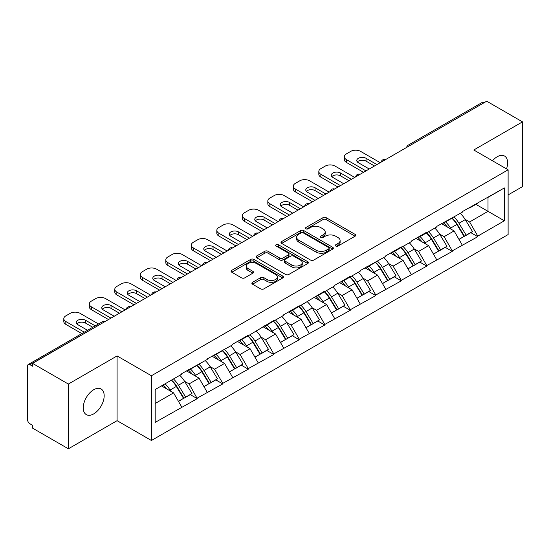 <?xml version="1.0" encoding="UTF-8"?>
<svg xmlns="http://www.w3.org/2000/svg" width="550" height="550" viewBox="0 0 550 550"><rect width="100%" height="100%" fill="white"/><g stroke="black" fill="none" stroke-linecap="round" stroke-linejoin="round"><path stroke-width="0.82" d="M335.775 246.049A1.588 0.914 0 0 0 338.023 246.049L355.073 236.211A2.269 1.313 0 0 0 355.74 235.283A2.269 1.313 0 0 0 355.073 234.355L326.191 217.683A2.269 1.313 0 0 0 322.981 217.683L305.931 227.521A1.588 0.914 0 0 0 305.463 228.174A1.588 0.914 0 0 0 305.931 228.821A1.588 0.914 0 0 0 308.179 228.821L310.386 227.549A7.26 4.194 0 0 1 320.65 227.549L323.063 228.938A7.26 4.194 0 0 1 325.188 231.901A7.26 4.194 0 0 1 323.063 234.864L320.856 236.143A1.588 0.914 0 0 0 320.389 236.789A1.588 0.914 0 0 0 320.856 237.435A1.588 0.914 0 0 0 323.097 237.435L325.304 236.163A7.26 4.194 0 0 1 335.576 236.163L337.982 237.552A7.26 4.194 0 0 1 340.113 240.515A7.26 4.194 0 0 1 337.982 243.478L335.775 244.757A1.588 0.914 0 0 0 335.314 245.403A1.588 0.914 0 0 0 335.775 246.049L335.775 244.757M93.706 389.723A14.795 8.546 -60 0 1 101.104 388.987A14.795 8.546 -60 0 1 103.373 400.84A14.795 8.546 -60 0 1 93.706 413.882A14.795 8.546 -60 0 1 86.309 414.618A14.795 8.546 -60 0 1 84.04 402.758A14.795 8.546 -60 0 1 93.706 389.723M492.47 160.779A14.795 8.546 -60 0 1 497.159 156.784A14.795 8.546 -60 0 1 504.556 156.056A14.795 8.546 -60 0 1 506.516 168.884M252.539 282.343A2.269 1.313 0 0 0 251.873 283.271A2.269 1.313 0 0 0 252.539 284.199L260.638 288.874A2.269 1.313 0 0 0 263.849 288.874L282.782 277.942A2.269 1.313 0 0 0 283.449 277.014A2.269 1.313 0 0 0 282.782 276.093L253.901 259.414A2.269 1.313 0 0 0 250.69 259.414L231.756 270.346A2.269 1.313 0 0 0 231.096 271.274A2.269 1.313 0 0 0 231.756 272.202L241.546 277.853A2.269 1.313 0 0 0 244.757 277.853L252.856 273.171A2.269 1.313 0 0 0 253.522 272.243A2.269 1.313 0 0 0 252.856 271.322L248.002 268.517A6.071 3.506 0 0 1 246.228 266.042A6.071 3.506 0 0 1 249.975 262.804A6.071 3.506 0 0 1 256.589 263.56L275.605 274.539A6.071 3.506 0 0 1 277.379 277.014A6.071 3.506 0 0 1 273.632 280.252A6.071 3.506 0 0 1 267.018 279.496L263.849 277.668A2.269 1.313 0 0 0 260.638 277.668L252.539 282.343L252.539 284.199L260.638 279.551L260.638 277.668M117.081 355.933L68.372 384.058L32.567 363.385L486.702 101.2L522.5 121.866L473.784 149.992L508.118 169.812L151.415 375.753L117.081 355.933L117.081 420.674L151.415 440.495L151.415 375.753M310.544 260.061A2.269 1.313 0 0 0 313.754 260.061L332.688 249.129A2.269 1.313 0 0 0 333.355 248.208A2.269 1.313 0 0 0 332.688 247.28L303.806 230.601A2.269 1.313 0 0 0 300.596 230.601L281.662 241.532A2.269 1.313 0 0 0 280.995 242.461A2.269 1.313 0 0 0 281.662 243.389L310.544 260.061M276.76 246.393A1.588 0.914 0 0 1 278.369 246.62L278.369 244.729L307.739 261.683A2.269 1.313 0 0 1 308.399 262.611A2.269 1.313 0 0 1 307.739 263.539L288.805 274.471A2.269 1.313 0 0 1 285.594 274.471L256.712 257.792L256.712 255.942A2.269 1.313 0 0 0 256.046 256.871A2.269 1.313 0 0 0 256.712 257.792M256.712 255.942L264.811 251.261A2.269 1.313 0 0 1 268.022 251.261L279.737 258.026A2.269 1.313 0 0 0 282.947 258.026L288.324 254.925A2.269 1.313 0 0 0 288.984 253.997A2.269 1.313 0 0 0 288.324 253.069L276.127 246.029A1.588 0.914 0 0 1 275.66 245.383A1.588 0.914 0 0 1 276.643 244.53A1.588 0.914 0 0 1 278.369 244.729M151.415 440.495L508.118 234.561L508.118 169.812M171.469 380.126A15.489 8.944 -120 0 1 176.77 386.32L183.989 398.241L190.286 394.611L197.271 398.64L189.097 383.914L184.566 381.301M197.271 398.64L155.176 422.379L155.176 389.531L181.741 374.192L181.741 373.629L207.24 359.473L207.24 358.902L232.739 344.747L232.739 344.183L248.27 335.218L248.27 335.782L273.776 320.492L273.776 321.056L283.745 315.301L283.745 314.738L299.276 305.766L299.276 306.336L324.775 291.046L324.775 291.61L334.751 285.856L334.751 285.285L350.281 276.32L350.281 276.891L360.25 271.129L360.25 270.566L385.756 256.41L385.756 255.839L401.287 246.874L401.287 247.438L411.256 241.684L411.256 241.12L426.786 232.148L426.786 232.719L436.755 226.958L436.755 226.394L462.261 212.238L462.261 211.667L504.357 187.935L504.357 220.777L477.792 236.115L469.618 221.959L465.087 219.347M451.99 218.164A15.489 8.944 -120 0 1 457.297 224.366L464.516 236.287L470.807 232.65L477.792 236.679L477.792 236.115M477.792 236.679L452.286 250.841L444.111 236.679L439.587 234.066M426.491 232.891A15.489 8.944 -120 0 1 431.791 239.085L439.01 251.006L445.308 247.376L452.286 251.405L452.286 250.841M452.286 251.405L426.786 265.561L418.612 251.405L414.081 248.792M400.984 247.61A15.489 8.944 -120 0 1 406.292 253.811L413.511 265.732L419.801 262.096L426.786 266.131L426.786 265.561M426.786 266.131L401.287 280.287L393.112 266.131L388.582 263.512M375.485 262.336A15.489 8.944 -120 0 1 380.786 268.538L388.004 280.452L394.302 276.822L401.287 280.851L401.287 280.287M401.287 280.851L375.781 295.006L367.606 280.851L363.082 278.238M349.986 277.056A15.489 8.944 -120 0 1 355.286 283.257L362.505 295.178L368.803 291.541L375.781 295.577L375.781 295.006M375.781 295.577L350.281 309.732L342.107 295.577L337.576 292.957M324.479 291.782A15.489 8.944 -120 0 1 329.787 297.983L337.006 309.904L343.296 306.268L350.281 310.296L350.281 309.732M350.281 310.296L324.775 324.459L316.607 310.296L312.077 307.684M298.98 306.508A15.489 8.944 -120 0 1 304.281 312.702L311.499 324.624L317.797 320.994L324.775 325.022L324.775 324.459M324.775 325.022L299.276 339.178L291.101 325.022L286.571 322.41M273.481 321.228A15.489 8.944 -120 0 1 278.781 327.429L286 339.35L292.291 335.713L299.276 339.749L299.276 339.178M299.276 339.749L273.776 353.904L265.602 339.749L261.071 337.129M247.974 335.954A15.489 8.944 -120 0 1 253.275 342.155L260.501 354.069L266.791 350.439L273.776 354.468L273.776 353.904M273.776 354.468L248.27 368.624L240.096 354.468L235.572 351.856M222.475 350.673A15.489 8.944 -120 0 1 227.776 356.874L234.994 368.796L241.292 365.159L248.27 369.194L248.27 368.624M248.27 369.194L222.771 383.35L214.596 369.194L210.066 366.575M196.969 365.399A15.489 8.944 -120 0 1 202.276 371.601L209.495 383.515L215.786 379.885L222.771 383.914L222.771 383.35M222.771 383.914L197.271 398.076M188.602 369.662L189.097 369.944L197.271 365.228M189.097 383.914L199.066 378.159L186.478 370.893M207.24 392.315L199.066 378.159M214.108 354.942L214.596 355.224L222.771 350.501M214.596 369.194L224.565 363.433L211.984 356.166M232.739 377.596L224.565 363.433M239.607 340.216L240.096 340.498L248.27 335.782M240.096 354.468L250.071 348.714L237.483 341.447M258.246 362.869L250.071 348.714M265.107 325.497L265.602 325.779L273.776 321.056M265.602 339.749L275.571 333.988L262.982 326.721M283.745 348.143L275.571 333.988M290.613 310.771L291.101 311.053L299.276 306.336M291.101 325.022L301.077 319.268L288.489 311.994M309.251 333.424L301.077 319.268M316.113 296.044L316.607 296.333L324.775 291.61M316.607 310.296L326.576 304.542L313.988 297.275M334.751 318.697L326.576 304.542M341.619 281.325L342.107 281.607L350.281 276.891M342.107 295.577L352.076 289.816L339.488 282.549M360.25 303.978L352.076 289.816M367.118 266.599L367.606 266.881L375.781 262.164M367.606 280.851L377.582 275.096L364.994 267.829M385.756 289.252L377.582 275.096M392.618 251.879L393.112 252.161L401.287 247.438M393.112 266.131L403.081 260.37L390.493 253.103M411.256 274.526L403.081 260.37M418.124 237.153L418.612 237.435L426.786 232.719M418.612 251.405L428.581 245.651L415.999 238.377M436.755 259.806L428.581 245.651M443.623 222.427L444.111 222.716L452.286 217.992M444.111 236.679L454.087 230.924L441.499 223.657M462.261 245.08L454.087 230.924M484.248 102.609L410.19 145.365M409.152 145.97A3.465 2.001 120 0 1 410.032 145.276A3.465 2.001 60 0 0 408.293 145.104L482.35 102.348A3.465 2.001 60 0 1 484.082 102.52M469.123 207.708L469.618 207.989L477.792 203.273M469.618 221.959L488.008 211.337L488.008 197.374L504.357 187.935M475.908 204.353L504.357 220.777M508.118 194.92L522.5 186.615L522.5 121.866M68.372 384.058L68.372 448.8L32.567 428.134L32.567 425.301L29.954 423.789A3.465 2.001 -120 0 1 27.5 419.547L27.5 366.121A3.465 2.001 -120 0 1 28.215 364.54A3.465 2.001 -120 0 1 29.954 364.712L32.567 366.217L32.567 363.385M68.372 448.8L117.081 420.674M155.176 403.501L173.566 392.879L161.466 385.901M181.741 407.041L173.566 392.879M456.933 224.641L457.744 225.108M431.434 239.367L432.245 239.834M405.934 254.086L406.739 254.554M380.428 268.812L381.239 269.28M354.929 283.532L355.74 283.999M329.423 298.258L330.234 298.726M303.923 312.984L304.734 313.452M278.424 327.704L279.228 328.171M252.917 342.43L253.729 342.897M227.418 357.149L228.229 357.617M201.919 371.876L202.723 372.343M176.413 386.602L177.224 387.069M336.414 246.276L337.982 245.369A7.26 4.194 0 0 0 340.113 242.406L340.113 240.515M325.188 231.901L325.188 233.791A7.26 4.194 0 0 1 323.063 236.754L321.489 237.662M355.039 236.225L326.191 219.567A2.269 1.313 0 0 0 322.981 219.567L306.563 229.048M332.661 249.15L303.806 232.492A2.269 1.313 0 0 0 300.596 232.492L281.689 243.409M328.673 248.854A1.588 0.914 0 0 0 329.141 248.208A1.588 0.914 0 0 0 328.673 247.555L303.325 232.918A1.588 0.914 0 0 0 301.077 232.918L298.753 234.266A7.26 4.194 0 0 0 296.622 237.229A7.26 4.194 0 0 0 298.753 240.192L316.078 250.195A7.26 4.194 0 0 0 326.349 250.195L328.673 248.854L328.673 250.745A1.588 0.914 0 0 0 329.141 250.092L329.141 248.208M296.622 237.229L296.622 239.113A7.26 4.194 0 0 0 298.753 242.083L298.753 240.192M328.673 250.745L326.349 252.086A7.26 4.194 0 0 1 316.078 252.086L298.753 242.083M256.74 257.812L264.811 253.151L264.811 251.261M288.984 253.997L288.984 255.881A2.269 1.313 0 0 1 288.324 256.809L282.947 259.916A2.269 1.313 0 0 1 279.737 259.916L268.022 253.151A2.269 1.313 0 0 0 264.811 253.151M278.369 246.62L307.704 263.553M291.892 265.045A6.071 3.506 0 0 0 298.506 265.801A6.071 3.506 0 0 0 302.252 262.563A6.071 3.506 0 0 0 300.472 260.088L293.776 256.218A2.269 1.313 0 0 0 290.565 256.218L285.189 259.325A2.269 1.313 0 0 0 284.529 260.246A2.269 1.313 0 0 0 285.189 261.174L291.892 265.045L291.892 266.929A6.071 3.506 0 0 0 298.506 267.692A6.071 3.506 0 0 0 302.252 264.454L302.252 262.563M284.529 260.246L284.529 262.137A2.269 1.313 0 0 0 285.189 263.065L285.189 261.174M291.892 266.929L285.189 263.065M277.379 277.014L277.379 278.905A6.071 3.506 0 0 1 273.632 282.143A6.071 3.506 0 0 1 267.018 281.38L263.849 279.551A2.269 1.313 0 0 0 260.638 279.551M246.228 266.042L246.228 267.926A6.071 3.506 0 0 0 248.002 270.407L248.002 268.517M252.828 273.192L248.002 270.407M282.782 276.093L282.782 277.942L253.901 261.305A2.269 1.313 0 0 0 250.69 261.305L231.791 272.216M380.194 162.683L360.58 151.36A6.937 4.001 0 0 0 350.769 151.36L346.356 153.911A6.937 4.001 0 0 0 344.327 156.743A6.937 4.001 0 0 0 346.356 159.569L346.356 162.401L363.522 172.315M346.356 162.401A6.937 4.001 180 0 1 344.327 159.569L344.327 156.743M357.362 161.934A5.431 3.135 180 0 1 366.053 161.129L374.474 165.99M346.356 159.569L365.97 170.899M369.243 169.008L358.373 162.731A5.431 3.135 180 0 1 356.778 160.517A5.431 3.135 180 0 1 360.133 157.616A5.431 3.135 180 0 1 366.053 158.297L376.929 164.574M460.288 213.373A18.954 10.945 60 0 1 465.259 219.622L458.961 223.252A18.954 10.945 -120 0 0 453.998 217.009M458.961 223.252L466.18 235.173L472.478 231.543L465.259 219.622M464.516 236.287L466.18 235.173M470.807 232.65L472.478 231.543M443.156 222.702A15.489 8.944 60 0 1 447.432 227.081M445.576 221.87A18.954 10.945 60 0 1 450.546 228.113L451.254 229.288M459.016 239.456L464.056 236.404L456.837 224.482A18.954 10.945 -120 0 0 451.873 218.233M464.056 236.404L458.947 239.353M354.695 177.409L335.074 166.086A6.937 4.001 0 0 0 325.27 166.086L320.856 168.63A6.937 4.001 0 0 0 318.821 171.463A6.937 4.001 0 0 0 320.856 174.295L320.856 177.127L338.016 187.034M320.856 177.127A6.937 4.001 180 0 1 318.821 174.295L318.821 171.463M331.863 176.653A5.431 3.135 180 0 1 340.553 175.856L348.975 180.716M320.856 174.295L340.471 185.618M343.743 183.734L332.867 177.458A5.431 3.135 180 0 1 331.279 175.237A5.431 3.135 180 0 1 334.634 172.343A5.431 3.135 180 0 1 340.553 173.023L351.423 179.3M434.789 228.099A18.954 10.945 60 0 1 439.752 234.341L433.462 237.978A18.954 10.945 -120 0 0 428.491 231.729M433.462 237.978L440.681 249.899L446.978 246.262L439.752 234.341M439.01 251.006L440.681 249.899M445.308 247.376L446.978 246.262M417.656 237.421A15.489 8.944 60 0 1 421.926 241.808M420.076 236.589A18.954 10.945 60 0 1 425.04 242.839L425.755 244.014M433.51 254.183L438.556 251.123L431.337 239.202A18.954 10.945 -120 0 0 426.367 232.959M438.556 251.123L433.448 254.072M329.189 192.136L309.574 180.806A6.937 4.001 0 0 0 299.764 180.806L295.35 183.356A6.937 4.001 0 0 0 293.322 186.189A6.937 4.001 0 0 0 295.35 189.021L295.35 191.854L312.517 201.761M295.35 191.854A6.937 4.001 180 0 1 293.322 189.021L293.322 186.189M306.364 191.379A5.431 3.135 180 0 1 315.054 190.575L323.469 195.436M295.35 189.021L314.971 200.344M318.237 198.454L307.368 192.184A5.431 3.135 180 0 1 305.779 189.963A5.431 3.135 180 0 1 309.127 187.062A5.431 3.135 180 0 1 315.054 187.742L325.923 194.019M409.283 242.818A18.954 10.945 60 0 1 414.253 249.067L407.962 252.704A18.954 10.945 -120 0 0 402.992 246.455M407.962 252.704L415.181 264.619L421.472 260.989L414.253 249.067M413.511 265.732L415.181 264.619M419.801 262.096L421.472 260.989M392.15 252.147A15.489 8.944 60 0 1 396.426 256.527M394.57 251.316A18.954 10.945 60 0 1 399.541 257.565L400.256 258.741M408.011 268.909L413.057 265.849L405.838 253.928A18.954 10.945 -120 0 0 400.868 247.679M413.057 265.849L407.949 268.799M303.689 206.855L284.075 195.532A6.937 4.001 0 0 0 274.264 195.532L269.851 198.083A6.937 4.001 0 0 0 267.822 200.908A6.937 4.001 0 0 0 269.851 203.741L269.851 206.573L287.018 216.487M269.851 206.573A6.937 4.001 180 0 1 267.822 203.741L267.822 200.908M280.857 206.099A5.431 3.135 180 0 1 289.548 205.301L297.969 210.162M269.851 203.741L289.465 215.071M292.738 213.18L281.868 206.903A5.431 3.135 180 0 1 280.273 204.689A5.431 3.135 180 0 1 283.628 201.788A5.431 3.135 180 0 1 289.548 202.469L300.417 208.746M383.783 257.544A18.954 10.945 60 0 1 388.754 263.794L382.456 267.424A18.954 10.945 -120 0 0 377.493 261.174M382.456 267.424L389.675 279.345L395.973 275.708L388.754 263.794M388.004 280.452L389.675 279.345M394.302 276.822L395.973 275.708M366.651 266.867A15.489 8.944 60 0 1 370.927 271.253M369.071 266.035A18.954 10.945 60 0 1 374.041 272.284L374.749 273.46M382.504 283.628L387.551 280.569L380.332 268.654A18.954 10.945 -120 0 0 375.368 262.405M387.551 280.569L382.442 283.518M278.19 221.581L258.569 210.251A6.937 4.001 0 0 0 248.765 210.251L244.351 212.802A6.937 4.001 0 0 0 242.316 215.634A6.937 4.001 0 0 0 244.351 218.467L244.351 221.299L261.511 231.206M244.351 221.299A6.937 4.001 180 0 1 242.316 218.467L242.316 215.634M255.358 220.825A5.431 3.135 180 0 1 264.048 220.021L272.463 224.881M244.351 218.467L263.966 229.79M267.231 227.906L256.362 221.629A5.431 3.135 180 0 1 254.774 219.409A5.431 3.135 180 0 1 258.129 216.514A5.431 3.135 180 0 1 264.048 217.195L274.918 223.465M358.284 272.271A18.954 10.945 60 0 1 363.248 278.513L356.957 282.15A18.954 10.945 -120 0 0 351.986 275.901M356.957 282.15L364.176 294.071L370.466 290.434L363.248 278.513M362.505 295.178L364.176 294.071M368.803 291.541L370.466 290.434M341.151 281.593A15.489 8.944 60 0 1 345.421 285.972M343.571 280.761A18.954 10.945 60 0 1 348.535 287.011L349.25 288.186M357.005 298.354L362.051 295.295L354.832 283.374A18.954 10.945 -120 0 0 349.862 277.131M362.051 295.295L356.943 298.244M252.684 236.301L233.069 224.978A6.937 4.001 0 0 0 223.259 224.978L218.845 227.528A6.937 4.001 0 0 0 216.817 230.361A6.937 4.001 0 0 0 218.845 233.186L218.845 236.019L236.012 245.933M218.845 236.019A6.937 4.001 180 0 1 216.817 233.186L216.817 230.361M229.859 235.551A5.431 3.135 180 0 1 238.542 234.747L246.964 239.607M218.845 233.186L238.466 244.516M241.732 242.626L230.863 236.349A5.431 3.135 180 0 1 229.268 234.135A5.431 3.135 180 0 1 232.623 231.234A5.431 3.135 180 0 1 238.542 231.914L249.418 238.191M332.778 286.99A18.954 10.945 60 0 1 337.748 293.239L331.457 296.869A18.954 10.945 -120 0 0 326.487 290.627M331.457 296.869L338.676 308.791L344.967 305.161L337.748 293.239M337.006 309.904L338.676 308.791M343.296 306.268L344.967 305.161M315.645 296.319A15.489 8.944 60 0 1 319.921 300.699M318.065 295.488A18.954 10.945 60 0 1 323.036 301.73L323.744 302.906M331.506 313.074L336.545 310.021L329.326 298.1A18.954 10.945 -120 0 0 324.363 291.851M336.545 310.021L331.444 312.964M227.184 251.027L207.57 239.704A6.937 4.001 0 0 0 197.759 239.704L193.346 242.248A6.937 4.001 0 0 0 191.311 245.08A6.937 4.001 0 0 0 193.346 247.913L193.346 250.745L210.506 260.652M193.346 250.745A6.937 4.001 180 0 1 191.311 247.913L191.311 245.08M204.353 250.271A5.431 3.135 180 0 1 213.042 249.473L221.464 254.334M193.346 247.913L212.96 259.236M216.232 257.352L205.363 251.075A5.431 3.135 180 0 1 203.768 248.854A5.431 3.135 180 0 1 207.123 245.96A5.431 3.135 180 0 1 213.042 246.641L223.912 252.917M307.278 301.716A18.954 10.945 60 0 1 312.249 307.959L305.951 311.596A18.954 10.945 -120 0 0 300.988 305.346M305.951 311.596L313.17 323.517L319.468 319.88L312.249 307.959M311.499 324.624L313.17 323.517M317.797 320.994L319.468 319.88M290.146 311.039A15.489 8.944 60 0 1 294.415 315.425M292.566 310.207A18.954 10.945 60 0 1 297.536 316.456L298.244 317.632M305.999 327.8L311.046 324.741L303.827 312.819A18.954 10.945 -120 0 0 298.856 306.577M311.046 324.741L305.938 327.69M201.678 265.753L182.064 254.423A6.937 4.001 0 0 0 172.253 254.423L167.839 256.974A6.937 4.001 0 0 0 165.811 259.806A6.937 4.001 0 0 0 167.839 262.639L167.839 265.464L185.006 275.378M167.839 265.464A6.937 4.001 180 0 1 165.811 262.639L165.811 259.806M178.853 264.997A5.431 3.135 180 0 1 187.543 264.192L195.958 269.053M167.839 262.639L187.461 273.962M190.726 272.071L179.857 265.801A5.431 3.135 180 0 1 178.269 263.581A5.431 3.135 180 0 1 181.624 260.679A5.431 3.135 180 0 1 187.543 261.36L198.413 267.637M281.779 316.436A18.954 10.945 60 0 1 286.743 322.685L280.452 326.322A18.954 10.945 -120 0 0 275.481 320.072M280.452 326.322L287.671 338.236L293.961 334.606L286.743 322.685M286 339.35L287.671 338.236M292.291 335.713L293.961 334.606M264.646 325.765A15.489 8.944 60 0 1 268.916 330.144M267.066 324.933A18.954 10.945 60 0 1 272.03 331.183L272.745 332.358M280.5 342.526L285.546 339.467L278.327 327.546A18.954 10.945 -120 0 0 273.357 321.296M285.546 339.467L280.438 342.416M176.179 280.472L156.564 269.149A6.937 4.001 0 0 0 146.754 269.149L142.34 271.7A6.937 4.001 0 0 0 140.312 274.526A6.937 4.001 0 0 0 142.34 277.358L142.34 280.191L159.507 290.097M142.34 280.191A6.937 4.001 180 0 1 140.312 277.358L140.312 274.526M153.347 279.716A5.431 3.135 180 0 1 162.037 278.919L170.459 283.779M142.34 277.358L161.954 288.688M165.227 286.798L154.358 280.521A5.431 3.135 180 0 1 152.762 278.3A5.431 3.135 180 0 1 156.118 275.406A5.431 3.135 180 0 1 162.037 276.086L172.913 282.363M256.272 331.162A18.954 10.945 60 0 1 261.243 337.411L254.946 341.041A18.954 10.945 -120 0 0 249.982 334.792M254.946 341.041L262.164 352.962L268.462 349.326L261.243 337.411M260.501 354.069L262.164 352.962M266.791 350.439L268.462 349.326M239.14 340.484A15.489 8.944 60 0 1 243.416 344.871M241.56 339.653A18.954 10.945 60 0 1 246.531 345.902L247.239 347.077M255.001 357.246L260.04 354.186L252.821 342.272A18.954 10.945 -120 0 0 247.857 336.022M260.04 354.186L254.932 357.136M150.679 295.199L131.058 283.869A6.937 4.001 0 0 0 121.254 283.869L116.841 286.419A6.937 4.001 0 0 0 114.806 289.252A6.937 4.001 0 0 0 116.841 292.084L116.841 294.917L134.001 304.824M116.841 294.917A6.937 4.001 180 0 1 114.806 292.084L114.806 289.252M127.848 294.442A5.431 3.135 180 0 1 136.537 293.638L144.953 298.499M116.841 292.084L136.455 303.407M139.728 301.524L128.851 295.247A5.431 3.135 180 0 1 127.263 293.026A5.431 3.135 180 0 1 130.618 290.132A5.431 3.135 180 0 1 136.537 290.806L147.407 297.082M230.773 345.881A18.954 10.945 60 0 1 235.737 352.131L229.446 355.768A18.954 10.945 -120 0 0 224.476 349.518M229.446 355.768L236.665 367.682L242.956 364.052L235.737 352.131M234.994 368.796L236.665 367.682M241.292 365.159L242.956 364.052M213.641 355.211A15.489 8.944 60 0 1 217.91 359.59M216.061 354.379A18.954 10.945 60 0 1 221.024 360.628L221.739 361.804M229.494 371.972L234.541 368.913L227.322 356.991A18.954 10.945 -120 0 0 222.351 350.742M234.541 368.913L229.433 371.862M125.173 309.918L105.559 298.595A6.937 4.001 0 0 0 95.748 298.595L91.334 301.146A6.937 4.001 0 0 0 89.306 303.978A6.937 4.001 0 0 0 91.334 306.804L91.334 309.636L108.501 319.55M91.334 309.636A6.937 4.001 180 0 1 89.306 306.804L89.306 303.978M102.348 309.169A5.431 3.135 180 0 1 111.038 308.364L119.453 313.225M91.334 306.804L110.956 318.134M114.221 316.243L103.352 309.966A5.431 3.135 180 0 1 101.764 307.752A5.431 3.135 180 0 1 105.112 304.851A5.431 3.135 180 0 1 111.038 305.532L121.907 311.809M205.267 360.607A18.954 10.945 60 0 1 210.238 366.857L203.947 370.487A18.954 10.945 -120 0 0 198.976 364.244M203.947 370.487L211.166 382.408L217.456 378.778L210.238 366.857M209.495 383.515L211.166 382.408M215.786 379.885L217.456 378.778M188.134 369.93A15.489 8.944 60 0 1 192.411 374.316M190.554 369.105A18.954 10.945 60 0 1 195.525 375.348L196.24 376.523M203.995 386.691L209.041 383.639L201.822 371.717A18.954 10.945 -120 0 0 196.852 365.468M209.041 383.639L203.933 386.581M98.491 323.964L80.059 313.321A6.937 4.001 0 0 0 70.249 313.321L65.835 315.865A6.937 4.001 0 0 0 63.8 318.697A6.937 4.001 0 0 0 65.835 321.53L65.835 324.363L81.819 333.589M65.835 324.363A6.937 4.001 180 0 1 63.8 321.53L63.8 318.697M76.842 323.888A5.431 3.135 180 0 1 85.532 323.084L92.771 327.264M65.835 321.53L84.274 332.173M87.539 330.289L77.852 324.692A5.431 3.135 180 0 1 76.258 322.472A5.431 3.135 180 0 1 79.612 319.577A5.431 3.135 180 0 1 85.532 320.258L95.226 325.854M179.768 375.334A18.954 10.945 60 0 1 184.738 381.576L178.441 385.213A18.954 10.945 -120 0 0 173.477 378.964M178.441 385.213L185.659 397.134L191.957 393.498L184.738 381.576M183.989 398.241L185.659 397.134M190.286 394.611L191.957 393.498M163.047 384.986A15.489 8.944 60 0 1 166.911 389.036M165.055 383.824A18.954 10.945 60 0 1 170.026 390.074L170.734 391.249M178.489 401.418L183.535 398.358L176.316 386.437A18.954 10.945 -120 0 0 171.346 380.194M183.535 398.358L178.427 401.308M104.17 322.046L29.954 364.712M104.885 321.633A3.465 2.001 -60 0 0 104.005 321.956A3.465 2.001 -120 0 0 102.272 321.784L28.215 364.54M383.646 160.696A3.465 2.001 120 0 1 384.526 159.995A3.465 2.001 -60 0 1 385.406 159.679M358.146 175.416A3.465 2.001 120 0 1 359.026 174.721A3.465 2.001 -60 0 1 359.906 174.398M332.647 190.142A3.465 2.001 120 0 1 333.527 189.441A3.465 2.001 -60 0 1 334.407 189.124M307.141 204.861A3.465 2.001 120 0 1 308.021 204.167A3.465 2.001 -60 0 1 308.901 203.844M281.641 219.587A3.465 2.001 120 0 1 282.521 218.893A3.465 2.001 -60 0 1 283.401 218.57M256.135 234.314A3.465 2.001 120 0 1 257.015 233.613A3.465 2.001 -60 0 1 257.895 233.296M230.636 249.033A3.465 2.001 120 0 1 231.516 248.339A3.465 2.001 -60 0 1 232.396 248.016M205.136 263.759A3.465 2.001 120 0 1 206.016 263.058A3.465 2.001 -60 0 1 206.896 262.742M179.63 278.479A3.465 2.001 120 0 1 180.51 277.784A3.465 2.001 -60 0 1 181.39 277.461M154.131 293.205A3.465 2.001 120 0 1 155.011 292.511A3.465 2.001 -60 0 1 155.891 292.188M128.624 307.924A3.465 2.001 120 0 1 129.511 307.23A3.465 2.001 -60 0 1 130.391 306.914M337.982 245.369L337.982 243.478M320.856 237.435L320.856 236.143M323.063 236.754L323.063 234.864M305.931 228.821L305.931 227.521M322.981 219.567L322.981 217.683M326.191 219.567L326.191 217.683M355.073 236.211L355.073 234.355M281.662 243.389L281.662 241.532M300.596 232.492L300.596 230.601M303.806 232.492L303.806 230.601M332.688 249.129L332.688 247.28M316.078 252.086L316.078 250.195M326.349 252.086L326.349 250.195M268.022 253.151L268.022 251.261M279.737 259.916L279.737 258.026M282.947 259.916L282.947 258.026M288.324 256.809L288.324 254.925M307.739 263.539L307.739 261.683M263.849 279.551L263.849 277.668M267.018 281.38L267.018 279.496M252.856 273.171L252.856 271.322M231.756 272.202L231.756 270.346M250.69 261.305L250.69 259.414M253.901 261.305L253.901 259.414M456.837 224.482L450.546 228.113M366.053 161.129L366.053 158.297M431.337 239.202L425.04 242.839M340.553 175.856L340.553 173.023M405.838 253.928L399.541 257.565M315.054 190.575L315.054 187.742M380.332 268.654L374.041 272.284M289.548 205.301L289.548 202.469M354.832 283.374L348.535 287.011M264.048 220.021L264.048 217.195M329.326 298.1L323.036 301.73M238.542 234.747L238.542 231.914M303.827 312.819L297.536 316.456M213.042 249.473L213.042 246.641M278.327 327.546L272.03 331.183M187.543 264.192L187.543 261.36M252.821 342.272L246.531 345.902M162.037 278.919L162.037 276.086M227.322 356.991L221.024 360.628M136.537 293.638L136.537 290.806M201.822 371.717L195.525 375.348M111.038 308.364L111.038 305.532M176.316 386.437L170.026 390.074M85.532 323.084L85.532 320.258M408.293 145.104A3.465 3.465 0 0 0 406.629 147.428M385.639 159.541A3.465 3.465 0 0 0 381.129 162.147M360.14 174.267A3.465 3.465 0 0 0 355.623 176.873M334.634 188.987A3.465 3.465 0 0 0 330.124 191.593M309.134 203.713A3.465 3.465 0 0 0 304.624 206.319M283.635 218.439A3.465 3.465 0 0 0 279.118 221.045M258.129 233.159A3.465 3.465 0 0 0 253.619 235.764M232.629 247.885A3.465 3.465 0 0 0 228.113 250.491M207.123 262.604A3.465 3.465 0 0 0 202.613 265.21M181.624 277.331A3.465 3.465 0 0 0 177.114 279.936M156.124 292.057A3.465 3.465 0 0 0 151.608 294.663M130.618 306.776A3.465 3.465 0 0 0 126.108 309.382M105.119 321.502A3.465 3.465 0 0 0 102.272 321.784"/></g></svg>
